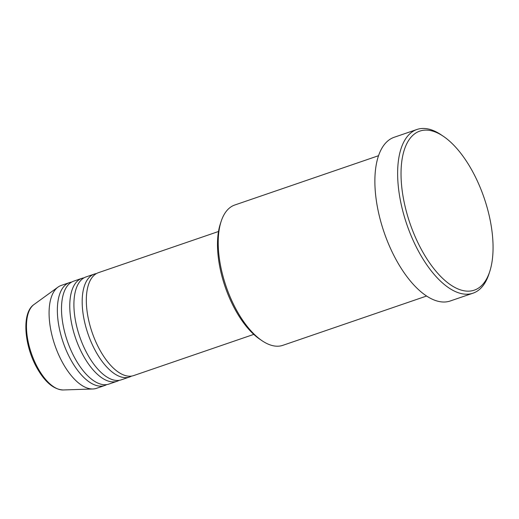 <?xml version="1.0" encoding="UTF-8"?>
<svg xmlns="http://www.w3.org/2000/svg" width="519" height="519" viewBox="0 0 519 519"><rect width="100%" height="100%" fill="white"/><g stroke="black" fill="none" stroke-linecap="round" stroke-linejoin="round"><path stroke-width="0.78" d="M218.493 231.5L98.441 272.67A54.385 25.366 71.1 0 0 100.446 351.019A54.385 25.366 71.1 0 0 133.727 375.561L253.778 334.392M96.437 273.571A54.385 25.366 71.1 0 0 94.302 274.09A54.385 25.366 71.1 0 0 96.307 352.44A54.385 25.366 71.1 0 0 129.588 376.982A54.385 25.366 71.1 0 0 131.592 376.08M94.302 274.09L86.031 276.925A54.385 25.366 71.1 0 0 88.035 355.275A54.385 25.366 71.1 0 0 121.31 379.817L129.588 376.982M84.026 277.827A54.385 25.366 71.1 0 0 81.892 278.346A54.385 25.366 71.1 0 0 83.896 356.696A54.385 25.366 71.1 0 0 117.177 381.238A54.385 25.366 71.1 0 0 119.182 380.336M81.892 278.346L73.614 281.188A54.385 25.366 71.1 0 0 75.625 359.531A54.385 25.366 71.1 0 0 108.899 384.073L117.177 381.238M71.616 282.083A54.385 25.366 71.1 0 0 69.481 282.602A54.385 25.366 71.1 0 0 71.486 360.952A54.385 25.366 71.1 0 0 104.767 385.494A54.385 25.366 71.1 0 0 106.765 384.592M262.004 340.698L259.824 339.225A71.693 33.437 -108.9 0 1 236.132 311.342A71.693 33.437 -108.9 0 1 220.303 223.974L221.12 221.477A74.165 34.591 71.1 0 0 237.488 311.854A74.165 34.591 71.1 0 0 262.004 340.698A74.165 34.591 71.1 0 0 282.868 345.323L426.618 296.025M422.881 252.189A84.052 39.197 71.1 0 0 489.767 271.469A84.052 39.197 71.1 0 0 471.213 169.045A84.052 39.197 71.1 0 0 443.427 136.354A84.052 39.197 71.1 0 0 402.309 157.984A84.052 39.197 71.1 0 0 422.881 252.189M489.767 271.469L488.956 273.967A86.524 40.352 -108.9 0 1 473.049 293.17A86.524 40.352 -108.9 0 1 420.098 254.122A86.524 40.352 -108.9 0 1 416.913 129.484A86.524 40.352 -108.9 0 1 441.254 134.882L443.427 136.354M416.913 129.484L394.155 137.282A86.524 40.352 71.1 0 0 397.346 261.926A86.524 40.352 71.1 0 0 450.291 300.975L473.049 293.17M69.481 282.602L61.203 285.444A54.385 25.366 71.1 0 0 57.992 287.117A54.385 25.366 71.1 0 0 63.208 363.787A54.385 25.366 71.1 0 0 92.927 388.978A54.385 25.366 71.1 0 0 96.489 388.329L104.767 385.494M378.507 155.719L234.75 205.018A74.165 34.591 71.1 0 0 221.12 221.477M38.309 368.847A45.607 21.266 71.1 0 0 63.227 389.97C53.931 389.542 45.315 382.451 37.381 368.704C24.192 346.024 21.389 312.925 33.936 304.562A45.607 21.266 71.1 0 0 38.309 368.847M63.227 389.97L92.927 388.978M33.936 304.562L57.992 287.117"/></g></svg>

